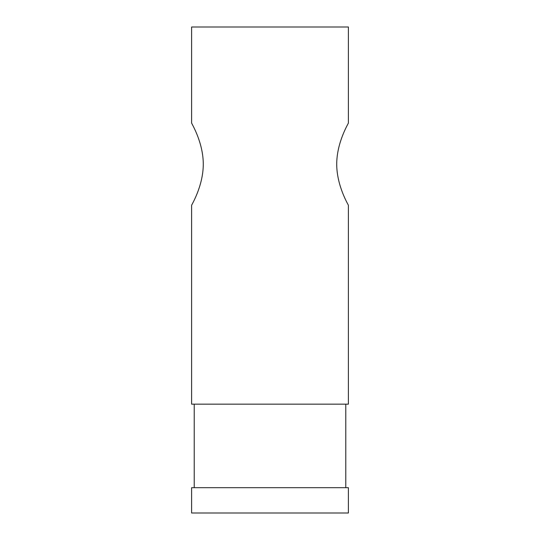 <?xml version="1.0" encoding="UTF-8"?>
<svg xmlns="http://www.w3.org/2000/svg" width="540" height="540" viewBox="0 0 540 540"><rect width="100%" height="100%" fill="white"/><g stroke="black" fill="none" stroke-linecap="round" stroke-linejoin="round"><path stroke-width="0.81" d="M348.388 513L191.612 513L191.612 487.688L348.388 487.688L348.388 513M348.388 205.328C348.84 205.571 336.744 186.476 336.717 164.18C336.744 141.878 348.84 122.783 348.388 123.026C348.84 122.783 336.744 141.878 336.717 164.18C336.744 186.476 348.84 205.571 348.388 205.328L348.388 404.156L191.612 404.156L191.612 205.328C191.16 205.571 203.256 186.476 203.283 164.18C203.256 141.878 191.16 122.783 191.612 123.026C191.16 122.783 203.256 141.878 203.283 164.18C203.256 186.476 191.16 205.571 191.612 205.328M348.388 123.026L348.388 27L191.612 27L191.612 123.026M345.776 487.688L345.776 404.156M194.225 487.688L194.225 404.156"/></g></svg>
